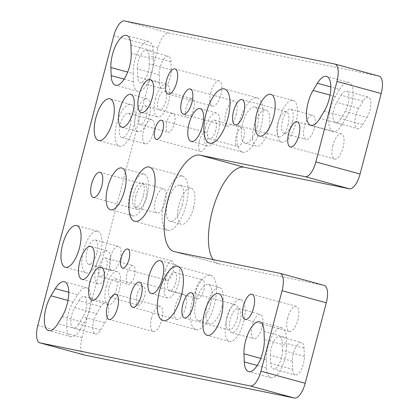 <?xml version="1.0" encoding="UTF-8"?>
<svg xmlns="http://www.w3.org/2000/svg" width="419" height="419" viewBox="0 0 419 419"><rect width="100%" height="100%" fill="white"/><g stroke="black" fill="none" stroke-linecap="round" stroke-linejoin="round"><path stroke-width="0.31" stroke-dasharray="2.1 1.57" d="M367.018 117.425A12.586 4.986 -74.7 0 0 370.82 104.923A12.586 4.986 -74.7 0 0 368.343 97.177A12.586 4.986 -74.7 0 0 363.027 101.204L358.716 108.359A12.586 4.986 -74.7 0 0 354.919 120.866A12.586 4.986 -74.7 0 0 357.397 128.612A12.586 4.986 -74.7 0 0 362.713 124.584L367.018 117.425L345.083 111.433A12.586 4.986 105.3 0 0 348.88 98.926A12.586 4.986 105.3 0 0 346.403 91.18L368.343 97.177M292.687 369.322A12.586 4.986 -74.7 0 0 295.201 374.953A12.586 4.986 -74.7 0 0 301.408 369.28A12.586 4.986 -74.7 0 0 304.351 356.307L304.047 348.205A12.586 4.986 -74.7 0 0 301.528 342.574A12.586 4.986 -74.7 0 0 295.327 348.241A12.586 4.986 -74.7 0 0 292.383 361.22L292.687 369.322L270.747 363.325A12.586 4.986 105.3 0 0 273.261 368.956L295.201 374.953M96.627 313.721A12.586 4.986 -74.7 0 0 92.814 326.233A12.586 4.986 -74.7 0 0 95.296 333.995A12.586 4.986 -74.7 0 0 100.597 329.989L104.912 322.834A12.586 4.986 -74.7 0 0 108.725 310.317A12.586 4.986 -74.7 0 0 106.248 302.56A12.586 4.986 -74.7 0 0 100.948 306.567L96.627 313.721L74.687 307.729A12.586 4.986 105.3 0 0 70.874 320.242A12.586 4.986 105.3 0 0 73.356 327.998L95.296 333.995M159.602 82.993A12.586 4.986 -74.7 0 0 162.116 88.598A12.586 4.986 -74.7 0 0 168.328 82.915A12.586 4.986 -74.7 0 0 171.261 69.926L170.947 61.823A12.586 4.986 -74.7 0 0 168.433 56.214A12.586 4.986 -74.7 0 0 162.221 61.897A12.586 4.986 -74.7 0 0 159.283 74.886L159.602 82.993L137.662 76.996A12.586 4.986 105.3 0 0 140.176 82.601L162.116 88.598M83.952 354.893A16.645 6.599 105.3 0 1 82.024 337.557L158.042 47.803A16.645 6.599 105.3 0 1 168.737 33.033L378.949 76.106L334.723 64.018M213.098 259.612A49.94 19.798 -74.7 0 0 218.451 263.719A49.94 19.798 -74.7 0 0 218.943 263.834L324.049 285.37L279.824 273.282M236.122 114.691A13.047 5.169 -74.7 0 0 234.483 101.068A13.047 5.169 -74.7 0 0 226.056 112.287A13.047 5.169 -74.7 0 0 227.606 126.234A13.047 5.169 -74.7 0 0 236.122 114.691M185.444 307.86A13.047 5.169 -74.7 0 0 183.805 294.238A13.047 5.169 -74.7 0 0 175.378 305.456A13.047 5.169 -74.7 0 0 176.928 319.398A13.047 5.169 -74.7 0 0 185.444 307.86M237.259 318.471A13.047 5.169 -74.7 0 0 235.619 304.849A13.047 5.169 -74.7 0 0 227.192 316.073A13.047 5.169 -74.7 0 0 228.743 330.015A13.047 5.169 -74.7 0 0 237.259 318.471M287.932 125.307A13.047 5.169 -74.7 0 0 286.297 111.684A13.047 5.169 -74.7 0 0 277.87 122.903A13.047 5.169 -74.7 0 0 279.421 136.851A13.047 5.169 -74.7 0 0 287.932 125.307M314.26 128.298A12.586 4.986 -74.7 0 0 312.679 115.157A12.586 4.986 -74.7 0 0 304.55 125.978A12.586 4.986 -74.7 0 0 306.048 139.433A12.586 4.986 -74.7 0 0 314.26 128.298M261.985 327.548A12.586 4.986 -74.7 0 0 260.409 314.407A12.586 4.986 -74.7 0 0 252.28 325.228A12.586 4.986 -74.7 0 0 253.773 338.683A12.586 4.986 -74.7 0 0 261.985 327.548M165.264 201.948A12.586 4.986 -74.7 0 0 163.688 188.807A12.586 4.986 -74.7 0 0 155.559 199.633A12.586 4.986 -74.7 0 0 157.052 213.082A12.586 4.986 -74.7 0 0 165.264 201.948M193.562 207.745A18.729 7.427 -74.7 0 0 191.211 188.189A18.729 7.427 -74.7 0 0 179.117 204.294A18.729 7.427 -74.7 0 0 181.338 224.317A18.729 7.427 -74.7 0 0 193.562 207.745M268.443 129.591A18.729 7.427 -74.7 0 0 266.091 110.035A18.729 7.427 -74.7 0 0 253.993 126.145A18.729 7.427 -74.7 0 0 256.219 146.168A18.729 7.427 -74.7 0 0 268.443 129.591M221.887 307.043A18.729 7.427 -74.7 0 0 219.54 287.486A18.729 7.427 -74.7 0 0 207.442 303.597A18.729 7.427 -74.7 0 0 209.668 323.615A18.729 7.427 -74.7 0 0 221.887 307.043M135.866 195.924A13.047 5.169 -74.7 0 0 137.5 209.547A13.047 5.169 -74.7 0 0 145.927 198.328A13.047 5.169 -74.7 0 0 144.377 184.381A13.047 5.169 -74.7 0 0 135.866 195.924M151.641 317.895A13.047 5.169 -74.7 0 0 153.275 331.518A13.047 5.169 -74.7 0 0 161.703 320.299A13.047 5.169 -74.7 0 0 160.152 306.352A13.047 5.169 -74.7 0 0 151.641 317.895M210.762 92.531A13.047 5.169 -74.7 0 0 212.402 106.154A13.047 5.169 -74.7 0 0 220.829 94.935A13.047 5.169 -74.7 0 0 219.278 80.987A13.047 5.169 -74.7 0 0 210.762 92.531M332.932 145.424A13.047 5.169 -74.7 0 0 334.572 159.047A13.047 5.169 -74.7 0 0 342.999 147.828A13.047 5.169 -74.7 0 0 341.448 133.881A13.047 5.169 -74.7 0 0 332.932 145.424M287.685 317.911A13.047 5.169 -74.7 0 0 289.32 331.534A13.047 5.169 -74.7 0 0 297.747 320.31A13.047 5.169 -74.7 0 0 296.196 306.368A13.047 5.169 -74.7 0 0 287.685 317.911M120.133 259.481A12.586 4.986 -74.7 0 0 118.556 246.341A12.586 4.986 -74.7 0 0 110.422 257.166A12.586 4.986 -74.7 0 0 111.92 270.616A12.586 4.986 -74.7 0 0 120.133 259.481M153.385 132.734A12.586 4.986 -74.7 0 0 151.804 119.593A12.586 4.986 -74.7 0 0 143.675 130.414A12.586 4.986 -74.7 0 0 145.173 143.869A12.586 4.986 -74.7 0 0 153.385 132.734M134.452 275.775A9.7 3.844 -74.7 0 0 133.237 265.641A9.7 3.844 -74.7 0 0 126.967 273.984A9.7 3.844 -74.7 0 0 128.12 284.354A9.7 3.844 -74.7 0 0 134.452 275.775M203.807 289.985A9.7 3.844 -74.7 0 0 202.592 279.855A9.7 3.844 -74.7 0 0 196.322 288.199A9.7 3.844 -74.7 0 0 197.48 298.569A9.7 3.844 -74.7 0 0 203.807 289.985M243.711 137.882A9.7 3.844 -74.7 0 0 242.496 127.753A9.7 3.844 -74.7 0 0 236.227 136.096A9.7 3.844 -74.7 0 0 237.379 146.467A9.7 3.844 -74.7 0 0 243.711 137.882M174.356 123.673A9.7 3.844 -74.7 0 0 173.136 113.544A9.7 3.844 -74.7 0 0 166.872 121.887A9.7 3.844 -74.7 0 0 168.024 132.257A9.7 3.844 -74.7 0 0 174.356 123.673M193.751 108.945A9.7 3.844 -74.7 0 0 192.531 98.816A9.7 3.844 -74.7 0 0 186.266 107.159A9.7 3.844 -74.7 0 0 187.419 117.53A9.7 3.844 -74.7 0 0 193.751 108.945M144.534 296.537A9.7 3.844 -74.7 0 0 143.319 286.407A9.7 3.844 -74.7 0 0 137.05 294.751A9.7 3.844 -74.7 0 0 138.207 305.121A9.7 3.844 -74.7 0 0 144.534 296.537M165.526 269.852A9.92 3.933 -74.7 0 0 166.767 280.211A9.92 3.933 -74.7 0 0 173.178 271.68A9.92 3.933 -74.7 0 0 172 261.074A9.92 3.933 -74.7 0 0 165.526 269.852M199.308 141.072A9.92 3.933 -74.7 0 0 200.554 151.437A9.92 3.933 -74.7 0 0 206.965 142.9A9.92 3.933 -74.7 0 0 205.787 132.294A9.92 3.933 -74.7 0 0 199.308 141.072M363.027 101.204L341.087 95.207L336.782 102.367L358.716 108.359M341.087 95.207A12.586 4.986 105.3 0 1 346.403 91.18M362.713 124.584L340.773 118.587L345.083 111.433M340.773 118.587A12.586 4.986 105.3 0 1 335.457 122.615A12.586 4.986 105.3 0 1 332.979 114.869A12.586 4.986 105.3 0 1 336.782 102.367M304.351 356.307L282.411 350.31L282.107 342.208L304.047 348.205M282.411 350.31A12.586 4.986 105.3 0 1 279.468 363.289A12.586 4.986 105.3 0 1 273.261 368.956M292.383 361.22L270.444 355.223L270.747 363.325M270.444 355.223A12.586 4.986 105.3 0 1 273.387 342.25A12.586 4.986 105.3 0 1 279.593 336.577A12.586 4.986 105.3 0 1 282.107 342.208M100.597 329.989L78.657 323.992L82.972 316.837L104.912 322.834M78.657 323.992A12.586 4.986 105.3 0 1 73.356 327.998M100.948 306.567L79.008 300.57L74.687 307.729M79.008 300.57A12.586 4.986 105.3 0 1 84.308 296.568A12.586 4.986 105.3 0 1 86.785 304.325A12.586 4.986 105.3 0 1 82.972 316.837M171.261 69.926L149.321 63.934L149.007 55.827L170.947 61.823M149.321 63.934A12.586 4.986 105.3 0 1 146.388 76.918A12.586 4.986 105.3 0 1 140.176 82.601M159.283 74.886L137.343 68.894L137.662 76.996M137.343 68.894A12.586 4.986 105.3 0 1 140.281 55.905A12.586 4.986 105.3 0 1 146.493 50.222A12.586 4.986 105.3 0 1 149.007 55.827M292.321 122.301A12.586 4.986 105.3 0 1 284.108 133.436A12.586 4.986 105.3 0 1 282.61 119.986A12.586 4.986 105.3 0 1 290.739 109.16A12.586 4.986 105.3 0 1 292.321 122.301M240.045 321.551A12.586 4.986 105.3 0 1 231.833 332.686A12.586 4.986 105.3 0 1 230.34 319.236A12.586 4.986 105.3 0 1 238.469 308.41A12.586 4.986 105.3 0 1 240.045 321.551M143.329 195.956A12.586 4.986 105.3 0 1 135.117 207.091A12.586 4.986 105.3 0 1 133.619 193.636A12.586 4.986 105.3 0 1 141.748 182.815A12.586 4.986 105.3 0 1 143.329 195.956M182.359 204.687A18.729 7.427 105.3 0 1 170.135 221.258A18.729 7.427 105.3 0 1 167.909 201.235A18.729 7.427 105.3 0 1 180.008 185.125A18.729 7.427 105.3 0 1 182.359 204.687M257.24 126.533A18.729 7.427 105.3 0 1 245.015 143.104A18.729 7.427 105.3 0 1 242.79 123.081A18.729 7.427 105.3 0 1 254.888 106.976A18.729 7.427 105.3 0 1 257.24 126.533M210.684 303.985A18.729 7.427 105.3 0 1 198.465 320.556A18.729 7.427 105.3 0 1 196.239 300.533A18.729 7.427 105.3 0 1 208.337 284.422A18.729 7.427 105.3 0 1 210.684 303.985M96.799 253.107A12.586 4.986 105.3 0 1 88.587 264.242A12.586 4.986 105.3 0 1 87.094 250.787A12.586 4.986 105.3 0 1 95.223 239.967A12.586 4.986 105.3 0 1 96.799 253.107M130.052 126.355A12.586 4.986 105.3 0 1 121.84 137.495A12.586 4.986 105.3 0 1 120.347 124.04A12.586 4.986 105.3 0 1 128.476 113.214A12.586 4.986 105.3 0 1 130.052 126.355M106.478 268.129A9.7 3.844 105.3 0 1 100.146 276.713A9.7 3.844 105.3 0 1 98.994 266.343A9.7 3.844 105.3 0 1 105.258 257.999A9.7 3.844 105.3 0 1 106.478 268.129M175.833 282.338A9.7 3.844 105.3 0 1 169.501 290.922A9.7 3.844 105.3 0 1 168.349 280.552A9.7 3.844 105.3 0 1 174.618 272.209A9.7 3.844 105.3 0 1 175.833 282.338M215.738 130.241A9.7 3.844 105.3 0 1 209.406 138.82A9.7 3.844 105.3 0 1 208.253 128.45A9.7 3.844 105.3 0 1 214.518 120.112A9.7 3.844 105.3 0 1 215.738 130.241M146.378 116.026A9.7 3.844 105.3 0 1 140.051 124.611A9.7 3.844 105.3 0 1 138.899 114.24A9.7 3.844 105.3 0 1 145.163 105.897A9.7 3.844 105.3 0 1 146.378 116.026M165.772 101.304A9.7 3.844 105.3 0 1 159.445 109.888A9.7 3.844 105.3 0 1 158.288 99.518A9.7 3.844 105.3 0 1 164.557 91.174A9.7 3.844 105.3 0 1 165.772 101.304M116.561 288.895A9.7 3.844 105.3 0 1 110.228 297.48A9.7 3.844 105.3 0 1 109.076 287.109A9.7 3.844 105.3 0 1 115.34 278.766A9.7 3.844 105.3 0 1 116.561 288.895M339.652 89.378A21.626 8.574 105.3 0 1 348.786 82.454A21.626 8.574 105.3 0 1 353.049 95.768A21.626 8.574 105.3 0 1 346.513 117.262L342.208 124.417A21.626 8.574 105.3 0 1 333.074 131.341A21.626 8.574 105.3 0 1 328.81 118.027A21.626 8.574 105.3 0 1 335.347 96.532L339.652 89.378L330.842 86.969M286.601 345.633A21.626 8.574 105.3 0 1 281.547 367.934A21.626 8.574 105.3 0 1 270.878 377.681A21.626 8.574 105.3 0 1 266.557 368.008L266.254 359.9A21.626 8.574 105.3 0 1 271.308 337.599A21.626 8.574 105.3 0 1 281.977 327.852A21.626 8.574 105.3 0 1 286.297 337.531L286.601 345.633L264.316 339.542M80.081 329.837A21.626 8.574 105.3 0 1 70.973 336.724A21.626 8.574 105.3 0 1 66.71 323.389A21.626 8.574 105.3 0 1 73.262 301.879L77.583 294.725A21.626 8.574 105.3 0 1 86.691 287.843A21.626 8.574 105.3 0 1 90.954 301.177A21.626 8.574 105.3 0 1 84.402 322.682L80.081 329.837L57.796 323.751M133.153 73.587A21.626 8.574 105.3 0 1 138.202 51.265A21.626 8.574 105.3 0 1 148.876 41.497A21.626 8.574 105.3 0 1 153.197 51.134L153.516 59.236A21.626 8.574 105.3 0 1 148.467 81.558A21.626 8.574 105.3 0 1 137.793 91.326A21.626 8.574 105.3 0 1 133.472 81.689L133.153 73.587L127.669 72.089M279.007 119.572A21.626 8.574 105.3 0 1 293.127 100.434A21.626 8.574 105.3 0 1 295.694 123.558A21.626 8.574 105.3 0 1 281.725 142.161A21.626 8.574 105.3 0 1 279.007 119.572M226.737 318.828A21.626 8.574 105.3 0 1 240.852 299.685A21.626 8.574 105.3 0 1 243.423 322.808A21.626 8.574 105.3 0 1 229.45 341.412A21.626 8.574 105.3 0 1 226.737 318.828M130.016 193.227A21.626 8.574 105.3 0 1 144.131 174.089A21.626 8.574 105.3 0 1 146.702 197.213A21.626 8.574 105.3 0 1 132.729 215.811A21.626 8.574 105.3 0 1 130.016 193.227M164.138 200.952A28.099 11.14 105.3 0 1 182.48 176.085A28.099 11.14 105.3 0 1 185.821 206.127A28.099 11.14 105.3 0 1 167.668 230.298A28.099 11.14 105.3 0 1 164.138 200.952M239.019 122.798A28.099 11.14 105.3 0 1 257.36 97.936A28.099 11.14 105.3 0 1 260.697 127.978A28.099 11.14 105.3 0 1 242.543 152.144A28.099 11.14 105.3 0 1 239.019 122.798M192.468 300.25A28.099 11.14 105.3 0 1 210.804 275.383A28.099 11.14 105.3 0 1 214.146 305.425A28.099 11.14 105.3 0 1 195.992 329.596A28.099 11.14 105.3 0 1 192.468 300.25M83.491 250.379A21.626 8.574 105.3 0 1 97.606 231.241A21.626 8.574 105.3 0 1 100.178 254.364A21.626 8.574 105.3 0 1 86.204 272.968A21.626 8.574 105.3 0 1 83.491 250.379M116.744 123.631A21.626 8.574 105.3 0 1 130.859 104.493A21.626 8.574 105.3 0 1 133.431 127.612A21.626 8.574 105.3 0 1 119.457 146.215A21.626 8.574 105.3 0 1 116.744 123.631M96.071 265.997A17.038 6.756 105.3 0 1 107.196 250.918A17.038 6.756 105.3 0 1 109.218 269.134A17.038 6.756 105.3 0 1 98.214 283.794A17.038 6.756 105.3 0 1 96.071 265.997M165.432 280.206A17.038 6.756 105.3 0 1 176.551 265.127A17.038 6.756 105.3 0 1 178.578 283.349A17.038 6.756 105.3 0 1 167.569 298.003A17.038 6.756 105.3 0 1 165.432 280.206M205.331 128.109A17.038 6.756 105.3 0 1 216.455 113.03A17.038 6.756 105.3 0 1 218.477 131.247A17.038 6.756 105.3 0 1 207.473 145.901A17.038 6.756 105.3 0 1 205.331 128.109M135.976 113.895A17.038 6.756 105.3 0 1 147.095 98.816A17.038 6.756 105.3 0 1 149.122 117.037A17.038 6.756 105.3 0 1 138.113 131.692A17.038 6.756 105.3 0 1 135.976 113.895M155.37 99.172A17.038 6.756 105.3 0 1 166.49 84.093A17.038 6.756 105.3 0 1 168.517 102.309A17.038 6.756 105.3 0 1 157.507 116.969A17.038 6.756 105.3 0 1 155.37 99.172M106.159 286.764A17.038 6.756 105.3 0 1 117.278 271.685A17.038 6.756 105.3 0 1 119.305 289.901A17.038 6.756 105.3 0 1 108.296 304.555A17.038 6.756 105.3 0 1 106.159 286.764M168.737 33.033L124.511 20.95M158.042 47.803L113.811 35.72M82.024 337.557L37.799 325.469M218.943 263.834L174.718 251.751M324.227 111.171L346.513 117.262M342.208 124.417L319.917 118.331M330.072 95.092L335.347 96.532M257.235 365.457L266.557 368.008M266.254 359.9L260.77 358.402M264.012 331.439L286.297 337.531M67.988 300.439L73.262 301.879M77.583 294.725L68.747 292.31M62.112 316.591L84.402 322.682M130.911 45.043L153.197 51.134M153.516 59.236L131.226 53.15M124.124 79.139L133.472 81.689M335.457 122.615L357.397 128.612M279.593 336.577L301.528 342.574M84.308 296.568L106.248 302.56M146.493 50.222L168.433 56.214M218.451 263.719L174.225 251.63M183.381 114.151L227.606 126.234M190.257 88.985L234.483 101.068M132.703 307.316L176.928 319.398M139.579 282.149L183.805 294.238M184.517 317.932L228.743 330.015M191.394 292.766L235.619 304.849M235.195 124.762L279.421 136.851M242.072 99.602L286.297 111.684M284.108 133.436L306.048 139.433M290.739 109.16L312.679 115.157M231.833 332.686L253.773 338.683M238.469 308.41L260.409 314.407M135.117 207.091L157.052 213.082M141.748 182.815L163.688 188.807M170.135 221.258L181.338 224.317M180.008 185.125L191.211 188.189M245.015 143.104L256.219 146.168M254.888 106.976L266.091 110.035M198.465 320.556L209.668 323.615M208.337 284.422L219.54 287.486M144.377 184.381L100.151 172.298M137.5 209.547L93.275 197.464M160.152 306.352L115.927 294.269M153.275 331.518L109.05 319.435M219.278 80.987L175.048 68.905M212.402 106.154L168.171 94.071M341.448 133.881L297.223 121.798M334.572 159.047L290.346 146.964M296.196 306.368L251.971 294.279M289.32 331.534L245.094 319.446M88.587 264.242L111.92 270.616M95.223 239.967L118.556 246.341M121.84 137.495L145.173 143.869M128.476 113.214L151.804 119.593M100.146 276.713L128.12 284.354M105.258 257.999L133.237 265.641M169.501 290.922L197.48 298.569M174.618 272.209L202.592 279.855M209.406 138.82L237.379 146.467M214.518 120.112L242.496 127.753M140.051 124.611L168.024 132.257M145.163 105.897L173.136 113.544M159.445 109.888L187.419 117.53M164.557 91.174L192.531 98.816M110.228 297.48L138.207 305.121M115.34 278.766L143.319 286.407M172 261.074L127.774 248.986M166.767 280.211L122.542 268.129M205.787 132.294L161.556 120.211M200.554 151.437L156.329 139.349M348.786 82.454L326.501 76.368M333.074 131.341L310.788 125.25M270.878 377.681L248.593 371.59M281.977 327.852L259.686 321.766M70.973 336.724L48.683 330.633M86.691 287.843L64.406 281.751M148.876 41.497L126.59 35.406M137.793 91.326L115.503 85.235M293.127 100.434L270.836 94.348M281.725 142.161L259.434 136.07M240.852 299.685L218.566 293.599M229.45 341.412L207.164 335.32M144.131 174.089L121.845 167.998M132.729 215.811L110.443 209.725M182.48 176.085L149.457 167.061M167.668 230.298L134.646 221.274M257.36 97.936L224.338 88.912M242.543 152.144L209.521 143.12M210.804 275.383L177.782 266.358M195.992 329.596L162.97 320.572M97.606 231.241L76.714 225.532M86.204 272.968L65.312 267.259M130.859 104.493L109.961 98.784M119.457 146.215L98.565 140.506M107.196 250.918L90.944 246.477M98.214 283.794L81.962 279.353M176.551 265.127L160.299 260.686M167.569 298.003L151.317 293.562M216.455 113.03L200.203 108.589M207.473 145.901L191.221 141.465M147.095 98.816L130.848 94.38M138.113 131.692L121.861 127.25M166.49 84.093L150.238 79.652M157.507 116.969L141.255 112.528M117.278 271.685L101.026 267.243M108.296 304.555L92.044 300.119"/><path stroke-width="0.63" d="M378.949 76.106A16.645 6.599 105.3 0 1 379.111 76.143A16.645 6.599 105.3 0 1 381.201 93.531L360.089 174.016A16.645 6.599 105.3 0 1 349.388 188.786L244.282 167.249A49.94 19.798 -74.7 0 0 214.659 203.299A49.94 19.798 -74.7 0 0 213.098 259.612M324.049 285.37A16.645 6.599 105.3 0 1 324.212 285.407A16.645 6.599 105.3 0 1 326.301 302.796L305.189 383.28A16.645 6.599 105.3 0 1 294.489 398.05L84.277 354.982A16.645 6.599 105.3 0 1 84.114 354.94A16.645 6.599 105.3 0 1 83.952 354.893M200.057 155.166A49.94 19.798 105.3 0 0 168.119 198.857A49.94 19.798 105.3 0 0 174.225 251.63A49.94 19.798 105.3 0 0 174.718 251.751L279.824 273.282A16.645 6.599 105.3 0 1 279.986 273.324A16.645 6.599 105.3 0 1 282.076 290.707L260.958 371.197A16.645 6.599 105.3 0 1 250.263 385.967L40.051 342.894A16.645 6.599 105.3 0 1 39.889 342.857A16.645 6.599 105.3 0 1 37.799 325.469L113.811 35.72A16.645 6.599 105.3 0 1 124.511 20.95L334.723 64.018A16.645 6.599 105.3 0 1 334.886 64.06A16.645 6.599 105.3 0 1 336.976 81.443L315.863 161.933A16.645 6.599 105.3 0 1 305.163 176.703L200.057 155.166L244.282 167.249M191.892 102.608A13.047 5.169 105.3 0 1 183.381 114.151A13.047 5.169 105.3 0 1 181.83 100.204A13.047 5.169 105.3 0 1 190.257 88.985A13.047 5.169 105.3 0 1 191.892 102.608M141.219 295.772A13.047 5.169 105.3 0 1 132.703 307.316A13.047 5.169 105.3 0 1 131.152 293.368A13.047 5.169 105.3 0 1 139.579 282.149A13.047 5.169 105.3 0 1 141.219 295.772M193.028 306.389A13.047 5.169 105.3 0 1 184.517 317.932A13.047 5.169 105.3 0 1 182.967 303.985A13.047 5.169 105.3 0 1 191.394 292.766A13.047 5.169 105.3 0 1 193.028 306.389M243.706 113.224A13.047 5.169 105.3 0 1 235.195 124.762A13.047 5.169 105.3 0 1 233.645 110.82A13.047 5.169 105.3 0 1 242.072 99.602A13.047 5.169 105.3 0 1 243.706 113.224M91.641 183.841A13.047 5.169 105.3 0 1 100.151 172.298A13.047 5.169 105.3 0 1 101.702 186.24A13.047 5.169 105.3 0 1 93.275 197.464A13.047 5.169 105.3 0 1 91.641 183.841M107.416 305.807A13.047 5.169 105.3 0 1 115.927 294.269A13.047 5.169 105.3 0 1 117.477 308.211A13.047 5.169 105.3 0 1 109.05 319.435A13.047 5.169 105.3 0 1 107.416 305.807M166.537 80.448A13.047 5.169 105.3 0 1 175.048 68.905A13.047 5.169 105.3 0 1 176.598 82.852A13.047 5.169 105.3 0 1 168.171 94.071A13.047 5.169 105.3 0 1 166.537 80.448M288.707 133.342A13.047 5.169 105.3 0 1 297.223 121.798A13.047 5.169 105.3 0 1 298.773 135.74A13.047 5.169 105.3 0 1 290.346 146.964A13.047 5.169 105.3 0 1 288.707 133.342M243.455 305.823A13.047 5.169 105.3 0 1 251.971 294.279A13.047 5.169 105.3 0 1 253.521 308.227A13.047 5.169 105.3 0 1 245.094 319.446A13.047 5.169 105.3 0 1 243.455 305.823M121.301 257.769A9.92 3.933 105.3 0 1 127.774 248.986A9.92 3.933 105.3 0 1 128.952 259.597A9.92 3.933 105.3 0 1 122.542 268.129A9.92 3.933 105.3 0 1 121.301 257.769M155.082 128.989A9.92 3.933 105.3 0 1 161.556 120.211A9.92 3.933 105.3 0 1 162.734 130.817A9.92 3.933 105.3 0 1 156.329 139.349A9.92 3.933 105.3 0 1 155.082 128.989M111.182 75.603A21.626 8.574 -74.7 0 0 115.503 85.235A21.626 8.574 -74.7 0 0 126.182 75.472A21.626 8.574 -74.7 0 0 131.226 53.15L130.911 45.043A21.626 8.574 -74.7 0 0 126.59 35.406A21.626 8.574 -74.7 0 0 115.916 45.173A21.626 8.574 -74.7 0 0 110.867 67.496L111.182 75.603L124.124 79.139M244.272 361.916A21.626 8.574 -74.7 0 0 248.593 371.59A21.626 8.574 -74.7 0 0 259.256 361.843A21.626 8.574 -74.7 0 0 264.316 339.542L264.012 331.439A21.626 8.574 -74.7 0 0 259.686 321.766A21.626 8.574 -74.7 0 0 249.022 331.513A21.626 8.574 -74.7 0 0 243.963 353.814L244.272 361.916L257.235 365.457M324.227 111.171A21.626 8.574 -74.7 0 0 330.759 89.676A21.626 8.574 -74.7 0 0 326.501 76.368A21.626 8.574 -74.7 0 0 317.366 83.287L313.056 90.446A21.626 8.574 -74.7 0 0 306.525 111.936A21.626 8.574 -74.7 0 0 310.788 125.25A21.626 8.574 -74.7 0 0 319.917 118.331L324.227 111.171M62.112 316.591A21.626 8.574 -74.7 0 0 68.669 295.086A21.626 8.574 -74.7 0 0 64.406 281.751A21.626 8.574 -74.7 0 0 55.298 288.639L50.977 295.793A21.626 8.574 -74.7 0 0 44.424 317.298A21.626 8.574 -74.7 0 0 48.683 330.633A21.626 8.574 -74.7 0 0 57.796 323.751L62.112 316.591M256.721 113.486A21.626 8.574 -74.7 0 0 259.434 136.07A21.626 8.574 -74.7 0 0 273.408 117.467A21.626 8.574 -74.7 0 0 270.836 94.348A21.626 8.574 -74.7 0 0 256.721 113.486M204.451 312.736A21.626 8.574 -74.7 0 0 207.164 335.32A21.626 8.574 -74.7 0 0 221.132 316.722A21.626 8.574 -74.7 0 0 218.566 293.599A21.626 8.574 -74.7 0 0 204.451 312.736M107.73 187.136A21.626 8.574 -74.7 0 0 110.443 209.725A21.626 8.574 -74.7 0 0 124.417 191.122A21.626 8.574 -74.7 0 0 121.845 167.998A21.626 8.574 -74.7 0 0 107.73 187.136M131.116 191.928A28.099 11.14 -74.7 0 0 134.646 221.274A28.099 11.14 -74.7 0 0 152.799 197.103A28.099 11.14 -74.7 0 0 149.457 167.061A28.099 11.14 -74.7 0 0 131.116 191.928M205.996 113.774A28.099 11.14 -74.7 0 0 209.521 143.12A28.099 11.14 -74.7 0 0 227.674 118.954A28.099 11.14 -74.7 0 0 224.338 88.912A28.099 11.14 -74.7 0 0 205.996 113.774M159.445 291.226A28.099 11.14 -74.7 0 0 162.97 320.572A28.099 11.14 -74.7 0 0 181.123 296.401A28.099 11.14 -74.7 0 0 177.782 266.358A28.099 11.14 -74.7 0 0 159.445 291.226M62.599 244.67A21.626 8.574 -74.7 0 0 65.312 267.259A21.626 8.574 -74.7 0 0 79.28 248.656A21.626 8.574 -74.7 0 0 76.714 225.532A21.626 8.574 -74.7 0 0 62.599 244.67M95.846 117.922A21.626 8.574 -74.7 0 0 98.565 140.506A21.626 8.574 -74.7 0 0 112.533 121.903A21.626 8.574 -74.7 0 0 109.961 98.784A21.626 8.574 -74.7 0 0 95.846 117.922M79.825 261.556A17.038 6.756 -74.7 0 0 81.962 279.353A17.038 6.756 -74.7 0 0 92.971 264.698A17.038 6.756 -74.7 0 0 90.944 246.477A17.038 6.756 -74.7 0 0 79.825 261.556M149.18 275.765A17.038 6.756 -74.7 0 0 151.317 293.562A17.038 6.756 -74.7 0 0 162.326 278.907A17.038 6.756 -74.7 0 0 160.299 260.686A17.038 6.756 -74.7 0 0 149.18 275.765M189.079 123.668A17.038 6.756 -74.7 0 0 191.221 141.465A17.038 6.756 -74.7 0 0 202.225 126.805A17.038 6.756 -74.7 0 0 200.203 108.589A17.038 6.756 -74.7 0 0 189.079 123.668M119.724 109.459A17.038 6.756 -74.7 0 0 121.861 127.25A17.038 6.756 -74.7 0 0 132.87 112.596A17.038 6.756 -74.7 0 0 130.848 94.38A17.038 6.756 -74.7 0 0 119.724 109.459M139.118 94.731A17.038 6.756 -74.7 0 0 141.255 112.528A17.038 6.756 -74.7 0 0 152.265 97.868A17.038 6.756 -74.7 0 0 150.238 79.652A17.038 6.756 -74.7 0 0 139.118 94.731M89.907 282.322A17.038 6.756 -74.7 0 0 92.044 300.119A17.038 6.756 -74.7 0 0 103.053 285.459A17.038 6.756 -74.7 0 0 101.026 267.243A17.038 6.756 -74.7 0 0 89.907 282.322M336.976 81.443L381.201 93.531M84.277 354.982L40.051 342.894M294.489 398.05L250.263 385.967M305.189 383.28L260.958 371.197M326.301 302.796L282.076 290.707M349.388 188.786L305.163 176.703M360.089 174.016L315.863 161.933M330.842 86.969L317.366 83.287M313.056 90.446L330.072 95.092M260.77 358.402L243.963 353.814M50.977 295.793L67.988 300.439M68.747 292.31L55.298 288.639M127.669 72.089L110.867 67.496M334.886 64.06L379.111 76.143M39.889 342.857L84.114 354.94M279.986 273.324L324.212 285.407"/></g></svg>
